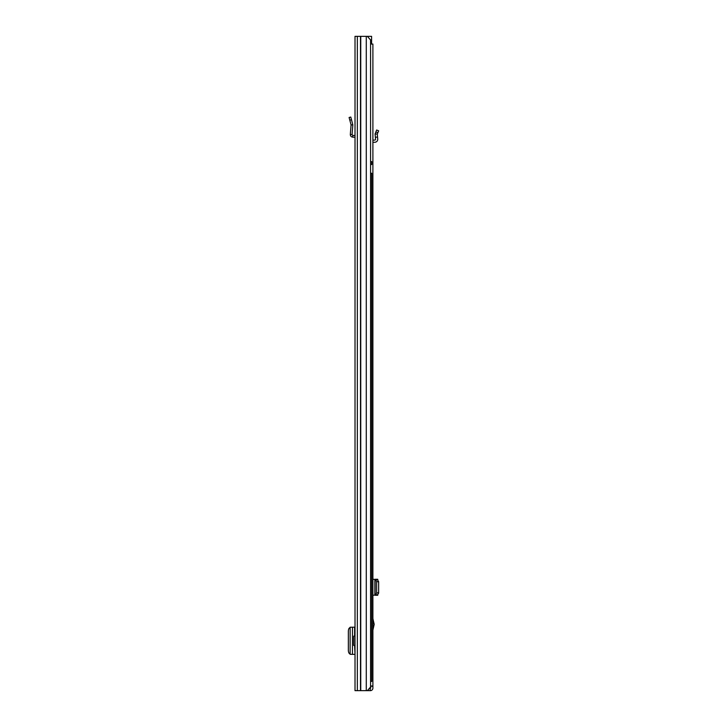 <?xml version="1.0" encoding="UTF-8"?>
<svg xmlns="http://www.w3.org/2000/svg" width="727" height="727" viewBox="0 0 727 727"><rect width="100%" height="100%" fill="white"/><g stroke="black" fill="none" stroke-linecap="round" stroke-linejoin="round"><path stroke-width="1.09" d="M352.05 134.613L350.314 134.468L351.077 124.89L352.831 124.853L351.077 124.89L349.096 117.501L350.787 117.047L352.831 124.853L352.05 134.613L352.74 135.395L355.012 135.513M350.314 134.468C350.359 136.004 351.132 136.885 352.65 137.139L354.949 137.258L355.012 135.94M355.012 36.35L355.012 690.65L367.389 690.65L370.57 687.015L370.57 39.985L367.389 36.35L355.012 36.35M355.012 116.375L355.012 119.173M355.012 654.373L354.603 645.431M354.603 636.125L354.603 627.183L350.141 627.228L350.123 654.327L354.603 654.373M350.123 627.746L349.823 627.783C348.924 628.092 348.433 629.273 348.342 631.354L348.342 650.32C348.451 652.337 348.942 653.491 349.823 653.773L350.123 653.809M355.012 645.431L353.704 645.431L353.704 636.125L355.012 636.125M370.57 39.985L371.588 39.985L371.588 36.35L367.389 36.35M371.588 44.056L371.588 39.985M377.849 132.75L378.658 130.833L376.65 129.988L375.087 133.932L377.286 134.104L377.849 132.75L375.841 131.905M369.298 688.469L370.098 688.469L370.352 690.65A2.544 2.544 0 0 0 372.896 688.106L372.896 686.433L370.715 685.997M370.57 44.056L372.896 44.056L372.896 686.433M372.896 131.024L372.896 128.861M372.896 630.073L374.205 624.348L372.896 618.622M370.098 688.469L370.715 688.106L370.715 686.433M372.896 685.997L370.57 685.997M370.098 690.65L367.389 690.65M372.896 595.268L375.841 594.986L376.65 592.814L376.65 581.727L375.841 579.555L372.896 579.274M377.731 579.274L375.368 579.274M377.286 579.428L375.087 579.446L377.549 579.274M377.731 595.268L377.286 595.059L378.649 593.123L378.658 581.727L377.286 579.483M377.286 595.059L375.132 595.077L375.132 579.464M377.286 595.113L375.132 595.077M377.549 595.268L375.368 595.268M372.896 140.166L374.859 140.066A0.727 0.727 0 0 0 375.55 139.275L375.087 133.932L377.286 134.104L377.549 137.067L375.368 137.258M372.896 142.347L374.978 142.238A2.908 2.908 0 0 0 377.722 139.084L377.549 137.067M370.57 173.244L371.733 173.244L371.733 681.417L370.57 681.417M370.57 164.52L371.733 164.52L371.733 161.612L370.57 161.612M349.814 120.173L351.505 119.728M352.65 137.139L352.74 135.395M366.281 36.35L366.281 690.65M360.746 36.35L360.746 690.65M360.492 36.35L360.492 690.65M357.339 36.35L357.339 690.65M352.459 627.192L352.459 654.364M368.235 689.687L368.235 690.65M374.859 595.268L374.859 579.274M377.849 579.555L375.841 579.555M378.658 581.727L376.65 581.727M378.658 592.814L376.65 592.814M377.849 594.986L375.841 594.986M375.087 595.086L375.087 579.455L375.077 595.086"/></g></svg>
